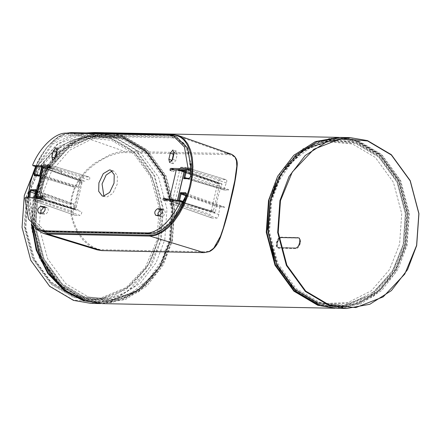 <?xml version="1.0" encoding="UTF-8"?>
<svg xmlns="http://www.w3.org/2000/svg" width="441" height="441" viewBox="0 0 441 441"><rect width="100%" height="100%" fill="white"/><g stroke="black" fill="none" stroke-linecap="round" stroke-linejoin="round"><path stroke-width="0.33" stroke-dasharray="2.21 1.65" d="M37.551 197.59L72.748 208.373L74.942 208.417L40.252 197.794L39.762 197.331L46.548 168.17L46.206 168.247L39.425 197.392M74.077 207.441L76.271 207.485L75.191 208.455L72.748 208.373L74.077 207.441L79.92 182.337L79.182 180.727L44.828 168.655L42.375 167.299M76.271 207.485L82.114 182.381L81.376 180.771L79.182 180.727M49.728 167.552L51.79 168.275L46.548 168.17L47.022 168.699L81.376 180.771M184.173 171.373L218.692 183.506L219.431 185.115L213.593 210.219L212.264 211.151L177.023 200.368M174.785 200.324L210.07 211.107L212.512 211.189L210.07 211.107L211.399 210.175L217.237 185.071L219.431 185.115M218.692 183.506L216.503 183.462L217.237 185.071M216.503 183.462L182.15 171.389L179.481 170.816L174.245 170.711L171.108 169.609M57.214 150.039L59.397 148.716L60.23 152.002L58.813 158.087L56.145 161.351L54.871 158.936M45.12 207.507L47.457 207.601L44.298 206.564M44.569 206.702L47.154 207.551C49.094 209.795 48.582 211.994 45.621 214.144L41.812 214.023L40.991 213.08M174.206 152.365L176.389 151.043L177.221 154.328L175.805 160.419L173.137 163.677L171.863 161.268M162.112 209.839L164.449 209.927L161.29 208.891M161.56 209.028L164.146 209.877C166.086 212.127 165.573 214.326 162.613 216.476L158.804 216.355L157.983 215.406M112.185 170.965L113.872 171.147L117.4 175.81L117.19 184.222L112.813 193.461L106.568 197.199L103.905 196.146M42.661 197.392L45.004 197.436L42.975 196.818M45.004 197.436L45.655 196.598L46.206 196.962L46.024 198.108L45.318 198.72L28.643 198.384L28.097 199.233L31.631 220.081L42.634 231.139M49.932 166.963L52.799 167.034L53.113 167.646L52.76 168.793L52.044 169.135L51.79 168.275M174.245 170.711L173.594 171.555L173.037 171.191L173.484 169.658M183.224 201.465L166.549 201.135L166.158 200.148M166.367 199.541L167.161 198.996L167.459 199.872M176.609 137.008L172.166 136.263L69.799 134.224C59.044 133.143 43.378 147.729 35.87 165.827L36.019 166.681M283.965 247.875L295.365 247.969C300.04 247.599 300.85 236.442 297.73 237.826L280.911 237.49C276.237 237.859 275.432 249.016 278.552 247.638L278.971 247.776C275.851 249.154 276.656 237.997 281.33 237.627L298.149 237.964C301.269 236.585 300.464 247.743 295.79 248.107L283.965 247.875M278.343 247.5L278.999 247.649C275.366 248.046 277.621 237.275 281.303 237.754L298.122 238.09C301.754 237.688 299.5 248.459 295.817 247.98L278.999 247.649L295.608 247.914C299.29 248.393 301.545 237.622 297.912 238.019L281.093 237.688C277.411 237.208 275.156 247.98 278.789 247.577L278.332 247.5M337.034 308.292L360.258 304.092L381.79 290.421L397.98 269.44L407.109 245.328L409.369 213.405L400.649 180.452L381.741 154.477L357.921 140.414L347.695 138.011M270.454 200.479L268.205 232.258L276.887 265.058L295.707 290.911L319.422 304.907L345.81 307.383L373.136 296.694L394.767 273.855L406.574 245.218L408.824 213.444L400.141 180.645L381.322 154.785L357.612 140.789L331.219 138.32L303.893 149.008L282.262 171.847L270.454 200.479M274.247 259.214L282.483 275.256L293.298 288.453L318.716 304.13L335.959 307.085L358.864 302.945L380.098 289.467L396.062 268.773L405.07 244.992L407.297 213.51L398.697 181.014L380.048 155.397L356.554 141.533L339.316 138.579L320.403 141.313L302.146 150.508L286.749 165.397L275.746 183.958M270.305 200.771L268.084 232.104L276.645 264.451L295.205 289.946L318.589 303.744L344.614 306.186L371.559 295.641L392.887 273.122L404.529 244.887L406.751 213.549L398.19 181.207L379.629 155.712L356.251 141.908L330.221 139.472L303.276 150.012L281.948 172.536L270.305 200.771M403.14 244.43L393.047 269.92L374.806 291.203L351.108 303.165L326.88 304.064L318.981 302.063L296.082 288.552L277.907 263.586L269.523 231.911L271.7 201.228L279.274 180.325L292.405 161.494L310.128 147.796L330.122 141.236L355.859 143.59L378.753 157.106L396.928 182.072L405.312 213.742L403.14 244.43M268.933 201.294L266.772 231.795L275.107 263.271L293.171 288.089L315.927 301.523L323.782 303.507L347.861 302.614L371.416 290.729L389.546 269.572L399.579 244.231L401.734 213.736L393.405 182.254L375.341 157.443L352.585 144.009L327.002 141.671L307.134 148.187L289.511 161.803L276.463 180.518L268.933 201.294M271.088 200.688L280.09 176.913L296.06 156.219L317.288 142.741L340.193 138.595L357.436 141.55L380.925 155.419L399.574 181.036L408.173 213.532L405.946 245.009L396.939 268.79L380.974 289.483L359.74 302.961L336.836 307.101L319.598 304.147L296.104 290.283L277.455 264.666L268.856 232.17L271.088 200.688M280.763 237.148L298.072 237.567L281.567 237.412C277.797 237.037 275.118 248.515 279.054 248.195L295.872 248.526C299.957 249.011 302.636 237.528 298.386 237.749L297.581 237.484C301.661 237.269 299.009 248.641 295.073 248.266L278.254 247.93C274.181 248.145 276.827 236.773 280.763 237.148L281.567 237.412M300.211 243.2C300.668 240.147 300.045 238.421 298.337 238.024L281.518 237.688C279.715 237.975 278.387 239.656 277.543 242.748C276.06 249.661 281.38 247.561 284.153 247.936C289.29 246.183 295.894 252.715 300.211 243.2M102.395 303.617L125.619 299.417L147.145 285.751L163.341 264.765L172.47 240.654L174.73 208.731L166.009 175.777L147.101 149.802L123.276 135.74L105.796 132.747M97.577 133.154L76.48 139.709L57.683 153.926L43.742 173.688L35.715 195.71L33.351 226.299M346.406 138.055L356.091 140.376L379.91 154.438L398.818 180.413L407.545 213.367L405.285 245.29L396.15 269.401L379.96 290.387L358.428 304.053L335.204 308.253M321.842 305.999L347.684 306.826L373.714 295.266L394.034 272.77L405.185 245.19L407.434 213.416L398.752 180.617L379.933 154.758L356.223 140.762L329.829 138.292L302.504 148.981L280.873 171.819L269.065 200.451M171.935 240.549L174.184 208.769L165.502 175.97L146.682 150.116L122.967 136.12L96.579 133.645L69.254 144.334L47.622 167.172L35.815 195.81L33.566 227.584L42.248 260.383L61.067 286.242L84.777 300.238L111.171 302.708L138.496 292.019L160.127 269.181L171.935 240.549M170.419 239.987L172.613 209.012L164.146 177.039L145.8 151.836L122.686 138.193L96.959 135.784L70.323 146.203L49.243 168.468L37.733 196.377L35.539 227.352L44.001 259.325L62.346 284.528L85.46 298.171L111.187 300.58L137.824 290.161L158.909 267.896L170.419 239.987M37.215 196.273L48.78 168.225L69.965 145.861L96.728 135.387L122.576 137.812L145.8 151.517L164.234 176.841L172.734 208.962L170.529 240.086L158.969 268.128L137.785 290.498L111.022 300.966L85.174 298.546L61.949 284.836L43.516 259.517L35.015 227.391L37.215 196.273M270.581 201.013L282.091 173.104L303.176 150.839L329.813 140.42L355.54 142.829L378.654 156.472L396.999 181.675L405.461 213.648L403.267 244.623L391.757 272.532L370.677 294.797L344.041 305.216L318.314 302.807L295.2 289.164L276.854 263.961L268.387 231.988L270.581 201.013M270.471 200.914L282.031 172.872L303.215 150.502L329.978 140.034L355.826 142.454L379.051 156.164L397.484 181.483L405.985 213.609L403.785 244.727L392.22 272.775L371.035 295.139L344.272 305.613L318.424 303.188L295.2 289.483L276.766 264.159L268.266 232.038L270.471 200.914M26.94 196.35L24.768 227.043L33.152 258.729L51.332 283.706L74.242 297.223L91.05 300.106L113.381 296.065L134.086 282.924L149.653 262.748L158.435 239.562L160.607 208.869L152.222 177.183L134.036 152.206L111.132 138.683L94.324 135.806L71.993 139.847L51.288 152.983L35.721 173.164L26.94 196.35M158.528 239.661L147.068 267.455L126.076 289.627L99.55 300.001L73.934 297.598L50.919 284.015L32.651 258.917L24.222 227.082L26.405 196.239L37.865 168.445L58.862 146.28L85.383 135.9L111.005 138.303L134.02 151.886L152.288 176.984L160.711 208.819L158.528 239.661M90.984 303.391L114.208 299.191L135.74 285.525L151.936 264.539L161.064 240.428L163.324 208.505L154.604 175.551L135.696 149.576L111.871 135.514L94.391 132.52M24.409 195.584L22.155 227.358L30.837 260.157L49.662 286.016L73.371 300.012L99.765 302.482L127.091 291.793L148.722 268.955L160.53 240.317L162.779 208.543L154.096 175.744L135.277 149.885L111.562 135.894L85.168 133.419L57.843 144.108L36.217 166.946L24.409 195.584M104.881 132.735L121.451 135.707L145.271 149.764L164.179 175.744L172.905 208.692L170.639 240.621L161.511 264.727L145.321 285.713L123.789 299.378L100.565 303.584M31.383 224.05L33.891 195.672L41.912 173.649L55.853 153.887L74.65 139.67L95.752 133.121M31.973 224.794L34.426 195.782L46.233 167.145L67.864 144.306L95.19 133.617L121.578 136.093L145.293 150.089L164.113 175.942L172.795 208.742L170.546 240.521L159.388 268.1L139.075 290.597L113.045 302.151L87.202 301.324M170.794 240.328L161.786 264.104L145.822 284.803L124.588 298.276L101.684 302.421L84.446 299.467L60.952 285.603L42.303 259.986L33.703 227.49L35.93 196.008L44.938 172.227L60.902 151.533L82.136 138.055L105.041 133.915L122.284 136.87L145.773 150.734L164.421 176.35L173.021 208.847L170.794 240.328M170.695 240.229L159.052 268.464L137.724 290.988L110.779 301.528L84.749 299.092L61.371 285.288L42.81 259.793L34.249 227.451L36.471 196.113L48.113 167.878L69.441 145.359L96.386 134.814L122.411 137.256L145.795 151.054L164.355 176.549L172.916 208.896L170.695 240.229M37.86 196.57L35.688 227.258L44.072 258.928L62.247 283.894L85.141 297.41L110.878 299.764L130.872 293.204L148.595 279.506L161.726 260.675L169.3 239.772L171.477 209.089L163.093 177.414L144.918 152.448L122.019 138.937L114.12 136.936L89.892 137.835L66.194 149.797L47.953 171.08L37.86 196.57M172.067 239.706L164.537 260.482L151.489 279.197L133.866 292.813L113.999 299.329L88.415 296.991L65.659 283.557L47.595 258.746L39.266 227.264L41.421 196.769L51.454 171.428L69.584 150.271L93.139 138.386L117.218 137.493L125.073 139.477L147.829 152.911L165.893 177.729L174.228 209.205L172.067 239.706M58.868 284.462L83.564 299.45L100.807 302.405L123.712 298.259L144.94 284.781L160.91 264.087L169.912 240.312L172.144 208.83L163.545 176.334L144.896 150.717L121.402 136.853L104.164 133.899L81.26 138.039L60.026 151.517L44.061 172.21L35.054 195.991L32.684 225.61M86.171 132.928L71.425 136.616L57.341 144.157L34.955 168.71M164.796 239.689L166.968 208.995L158.584 177.31L140.398 152.332L117.493 138.81L100.686 135.933L78.355 139.973L57.65 153.11L42.082 173.291L33.301 196.471L31.129 227.17L39.514 258.856L57.694 283.833L80.604 297.35L97.411 300.233L119.743 296.192L140.447 283.05L156.015 262.875L164.796 239.689M39.596 168.038L27.915 195.258L25.572 228.218L34.293 259.484L50.947 282.383L73.482 296.236L100.857 298.816L126.914 288.089L146.07 267.88C151.61 259.319 155.607 249.821 158.054 239.391C167.806 205.765 150.64 158.854 123.519 145.023C98.078 127.19 56.36 138.628 39.596 168.038M39.662 168.434L28.075 195.435L25.749 228.124L34.398 259.143L50.919 281.86L73.272 295.597L100.427 298.155L126.275 287.515L145.276 267.472L156.858 240.466L159.184 207.777L150.535 176.758L134.014 154.041L111.661 140.304L84.507 137.746L58.664 148.385L39.662 168.434M75.405 209.899L36.548 198.158L36.559 197.794L36.691 198.174L36.559 197.794L75.306 209.519L75.433 209.905L36.691 198.174L42.077 198.29L42.242 198.93L41.36 198.748L42.027 198.285L54.882 202.176C53.725 202.039 53.455 202.132 54.072 202.458L78.322 209.96L75.433 209.905L75.306 209.519C76.199 199.751 78.377 190.402 81.833 181.466L82.142 181.091L85.025 181.146L61.018 172.613C60.406 172.244 60.676 172.133 61.839 172.288L62.352 171.665L49.618 167.233L49.105 167.867L48.08 165.116L43.257 165.017L41.856 167.073L43.918 164.554L48.962 164.686L49.673 166.957M173.622 153.556L124.847 152.586C109.247 152.112 78.107 169.548 72.533 196.234C65.698 222.738 86.585 249.43 102.24 249.716L204.613 251.756C219.794 252.092 224.182 225.864 230.875 199.541C236.558 172.663 242.462 154.774 227.214 154.626L174.002 153.562M211.752 217.975L212.093 218.041C210.881 217.777 210.263 216.559 210.236 214.387L171.505 201.504L172.023 200.87L177.359 200.975L177.276 201.454L177.668 200.6L177.276 201.454L171.356 201.333L172.012 203.284L176.835 203.378L178.385 201.487L178.638 200.401M43.736 233.498L37.397 229.915L33.494 225.07L30.611 218.648L28.83 210.897L28.224 202.083L28.797 192.623L30.539 182.761L33.367 172.971L37.204 163.528L41.884 154.841L47.237 147.233L53.091 140.971L59.171 136.352L65.307 133.529L71.194 132.653L124.665 151.445L118.177 152.139L110.537 154.422L94.313 163.308L86.723 169.807L80.163 177.519L74.976 186.416L71.651 196.058L70.378 206.096L71.188 215.958L73.84 225.147L77.996 233.366L83.288 240.328L89.264 245.72L97.158 249.838M181.13 170.496L179.101 170.452L191.526 174.873C200.655 177.354 209.817 180.33 219.001 183.814L221.884 183.875L222.016 184.261C218.593 193.191 216.415 202.546 215.489 212.314L215.18 212.689L212.297 212.628C203.014 209.569 193.77 206.945 184.57 204.756L172.023 200.87L171.356 201.333M34.58 197.529L36.245 191.179L73.983 204.596L73.763 203.957L36.03 190.54L36.101 191.003M36.118 190.451L73.829 203.968L69.59 203.863L69.209 204.398L35.396 193.549M39.888 174.713L39.574 175.298L77.688 187.1L78.2 186.471L40.087 174.675L41.856 167.073L80.587 179.95L78.2 186.471M36.366 166.692L52.165 143.347L61.503 136.919L70.075 134.996L172.442 137.035L172.811 137.835L177.414 138.656L184.123 143.353L188.946 152.134L190.771 176.802L189.713 178.291L228.289 190.099L224.138 190.016L185.016 178.175M187.067 178.219L223.918 189.371L224.138 190.016L184.95 178.175M186.212 195.06L220.213 206.873L219.701 207.496L185.959 195.776M42.077 198.29L54.938 202.182L55.103 202.816L42.242 198.93L81.921 211.829L81.287 214.359L79.893 215.406L40.181 201.454L35.357 201.355L34.988 200.556L39.811 200.649L41.36 198.759L35.44 198.632L36.559 197.794L43.769 167.756L82.142 181.091M176.835 203.378L177.205 204.183L172.133 204.04L171.505 201.504L184.057 205.385L184.57 204.756M179.04 170.441L178.616 169.669L180.948 167.282L178.881 169.807L179.035 170.441L191.526 174.873L191.306 174.228L178.732 169.647L180.948 167.282L185.986 167.415L186.703 169.686M184.366 170.524L221.884 183.875L222.016 184.261L184.415 170.788M184.36 170.557L184.57 170.943L177.276 201.454L177.668 200.6L215.489 212.314M36.691 198.174L35.44 198.632L35.688 197.551M81.833 181.466L43.461 168.137L42.816 166.946L43.769 167.756L49.105 167.867L61.839 172.288M37.342 166.709L52.898 143.92L70.444 135.8L70.075 134.996M172.811 137.835L70.444 135.8M173.445 219.061L161.417 229.998L150.017 233.405L47.65 231.365L48.312 230.902L44.271 230.263L33.158 219.149L29.894 197.436M48.312 230.902L150.679 232.936L48.312 230.902M186.345 194.999L186.532 195.043C180.187 215.621 162.332 234.496 150.679 232.936L150.017 233.405M224.475 207.49L224.348 206.945L186.168 193.527L186.532 195.043L224.475 207.49L224.348 206.945L220.213 206.873M172.012 203.284L172.381 204.084L212.093 218.041L216.917 218.135L218.312 217.088L219.701 207.496M178.881 169.807L217.611 182.679L219.205 180.463L221.046 179.559L180.948 167.282M223.918 189.371L226.327 182.85C227.098 180.942 226.95 179.873 225.875 179.658L221.046 179.559M185.771 167.382L226.15 179.696L185.771 167.382L185.104 167.845L180.281 167.745M228.267 190.093L228.647 189.558L190.644 176.521M39.403 175.275L73.382 186.466L73.515 187.012L34.96 175.209L39.574 175.298M73.382 186.466L73.537 187.017L77.688 187.1M49.618 167.233L89.303 180.121C90.074 178.214 89.92 177.15 88.845 176.929L84.022 176.83L82.18 177.734L80.587 179.95M48.747 164.653L89.126 176.968L48.747 164.653L48.08 165.116M73.983 204.596L73.206 211.658C73.239 213.83 73.856 215.048 75.069 215.313L79.893 215.406M74.727 215.247L35.109 201.311L34.326 198.615L34.988 200.556M47.022 168.699L40.285 197.645M44.828 168.655L38.058 197.75M177.569 200.528L184.344 171.433M175.375 200.484L182.15 171.389M82.114 182.381L79.92 182.337M213.593 210.219L211.399 210.175M60.23 152.002L57.071 150.965M55.654 157.051L58.813 158.087M42.463 213.108L45.621 214.144M42.11 214.072L38.957 213.036M177.221 154.328L174.063 153.292M172.646 159.383L175.805 160.419M159.455 215.44L162.613 216.476M159.102 216.404L155.949 215.368M45.318 198.72L42.16 197.684M25.484 197.347L28.643 198.384M49.541 165.981L52.694 167.018M172.696 199.977L179.481 170.816M163.396 200.093L166.549 201.135M66.646 133.188L69.799 134.224M172.166 136.263L169.013 135.227M24.944 198.191L28.097 199.233M35.87 165.827L32.717 164.791M295.073 248.266L295.872 248.526M68.25 133.221L64.7 133.976L58.642 136.765L52.639 141.318L46.856 147.509L41.575 155.017L35.622 166.56M28.202 197.403L28.081 201.675L28.687 210.379L30.44 218.03L33.29 224.375L37 229.028M177.53 200.379L177.276 201.454M47.65 231.365L39.888 229.017L33.544 221.977L28.985 197.419M35.848 196.879L42.777 167.095M172.442 137.035L185.071 144.097L191.063 163.688M185.766 169.779L185.104 167.845M174.201 152.432L227.032 153.479L173.561 134.692L71.194 132.653M211.752 217.981L172.133 204.04C171.279 203.858 170.981 202.965 171.24 201.366L172.023 200.87M179.101 170.452L178.732 169.647M177.359 200.975L215.18 212.689M43.257 165.017L43.797 164.537L48.62 164.631M39.811 200.649L40.181 201.454L42.242 198.93M34.96 175.209L73.476 187.001M185.099 178.197L189.586 178.269M186.273 193.549L224.392 206.956M179.559 200.418L179.267 201.664L178.385 201.487M218.951 214.558L179.267 201.664L177.205 204.183L216.917 218.135M174.167 152.426L124.665 151.445L124.847 152.586M227.032 153.479L227.214 154.626M204.613 251.756L203.957 252.621M102.24 249.716L101.59 250.587M226.327 182.85L190.964 171.362M84.022 176.83L43.918 164.554M73.206 211.658L34.481 198.781M35.765 191.978L69.59 203.863M59.397 148.716L56.239 147.68M55.842 161.296L52.688 160.259M41.812 214.023L38.654 212.986M176.389 151.043L173.23 150.006M172.833 163.628L169.68 162.591M158.804 216.355L155.645 215.318M113.872 171.147L110.713 170.11M42.76 195.539L45.919 196.581M49.635 165.998L52.793 167.034M48.94 168.12L52.093 169.157M170.171 170.535L173.33 171.571M163.297 200.076L166.45 201.118M163.991 197.954L167.15 198.99M102.218 195.964L105.371 197M326.88 304.064L323.782 303.507M339.316 138.579L340.193 138.595M327.002 141.671L330.122 141.236M336.836 307.101L335.959 307.085M110.878 299.764L113.999 299.329M105.041 133.915L104.164 133.899M94.324 135.806L100.686 135.933M117.218 137.493L114.12 136.936M100.807 302.405L101.684 302.421M97.411 300.233L91.05 300.106M178.699 135.668L178.335 135.541M221.922 183.88L184.415 170.32M171.896 200.853L177.254 200.958L177.42 200.374M66.244 133.188L57.473 137.245L46.41 147.851L35.523 166.527M28.075 197.403L27.959 202.849L30.418 218.637L34.453 226.702L35.638 228.19M41.901 198.263L36.548 198.158M41.592 166.935L43.791 164.537M34.475 197.529L34.216 198.643C33.963 200.258 34.266 201.146 35.109 201.311L74.727 215.252M48.19 230.88L44.271 230.263M191.041 169.366L187.563 149.014L177.414 138.656M183.456 202.05L167.845 224.893L150.557 232.92M180.821 167.26L185.644 167.36"/><path stroke-width="0.66" d="M42.975 196.818L41.823 196.465L42.76 195.545L42.876 197.055L42.16 197.684L25.484 197.347L24.944 198.191L28.472 219.045L39.481 230.103L42.634 231.139L47.077 231.883L149.444 233.923C160.199 235.003 175.865 220.417 183.373 202.32L183.224 201.465L180.071 200.429L163.291 200.076L162.977 199.448L163.346 198.29L164.008 197.959L164.289 198.902L167.459 199.872L174.785 200.324M39.481 230.103L43.918 230.847L146.285 232.887C157.046 233.967 172.712 219.381 180.215 201.283L180.071 200.429L183.224 201.465M173.484 169.658L190.606 169.763L191.146 168.92L187.612 148.071L176.609 137.008L173.451 135.971L169.013 135.227L66.646 133.188C55.886 132.107 40.225 146.693 32.717 164.791L32.86 165.645L49.541 165.981L49.96 166.626L49.585 167.784L48.863 168.082L48.642 167.172L49.728 167.552M177.023 200.368L169.526 199.007L176.339 169.713L171.108 169.609L170.171 170.529L170.055 169.019L170.772 168.39L187.447 168.727L187.987 167.883L184.459 147.029L173.451 135.971M54.871 158.936L56.426 151.925L57.214 150.039M53.273 150.888L55.941 147.63L57.071 150.965L55.654 157.051L52.688 160.259L51.856 156.974L53.273 150.888L56.426 151.925M40.991 213.08L40.98 210.737L43.648 207.479L45.12 207.507M44.569 206.702L44.001 206.515C45.941 208.758 45.429 210.958 42.463 213.108L38.957 213.036C37.016 210.792 37.529 208.593 40.489 206.443L44.298 206.564M38.957 213.036L38.654 212.986M171.863 161.268L173.418 154.256L174.206 152.365M170.265 153.22L172.933 149.957L174.063 153.292L172.646 159.383L169.68 162.591L168.848 159.306L170.265 153.22L173.418 154.256M157.983 215.406L157.966 213.069L160.64 209.811L162.112 209.839M161.56 209.028L160.993 208.841C162.933 211.09 162.42 213.29 159.455 215.44L155.949 215.368C154.008 213.119 154.521 210.919 157.481 208.769L161.29 208.891M155.949 215.368L155.645 215.318M109.522 169.912L110.713 170.11L114.241 174.774L114.032 183.186L109.66 192.425L103.409 196.162L102.218 195.964L98.69 191.3L98.9 182.888L103.277 173.649L109.522 169.912M40.252 197.794L39.762 197.331L42.661 197.392M39.42 197.397L39.762 197.331M42.375 167.299L43.411 167.067L36.592 196.361L35.567 196.559L37.551 197.59M35.908 166.648L49.932 166.963M176.339 169.713L184.344 171.433M166.158 200.148L166.367 199.541M164.289 198.902L169.526 199.007M36.592 196.361L41.823 196.465M48.642 167.172L43.411 167.067M103.905 196.146L102.053 183.925L106.154 175.033L112.185 170.965M32.799 165.634L36.019 166.681M416.69 245.516L407.561 269.627L391.365 290.613L369.834 304.279L346.609 308.48L329.129 305.486L305.304 291.424L286.396 265.449L277.676 232.495L279.936 200.572L289.064 176.461L305.26 155.475L326.792 141.809L350.016 137.609L367.496 140.607L391.321 154.664L410.229 180.639L418.95 213.593L416.69 245.516M416.591 245.417L404.783 274.054L383.157 296.892L355.832 307.581L329.438 305.106L305.723 291.115L286.904 265.256L278.221 232.457L280.47 200.683L292.278 172.045L313.909 149.207L341.235 138.518L367.629 140.988L391.338 154.984L410.163 180.843L418.845 213.642L416.591 245.417M347.695 138.011L340.435 137.416L317.211 141.622L295.679 155.287L279.489 176.273L270.361 200.379L268.095 232.308L276.821 265.256L295.729 291.236L319.549 305.293L337.034 308.292L346.609 308.48M275.746 183.958L270.206 200.672L267.77 229.232L274.247 259.214M33.351 226.299L38.576 251.734L50.241 274.368L66.602 291.088L84.909 300.624L102.395 303.617L335.204 308.253L317.724 305.26L293.899 291.198L274.991 265.223L266.27 232.269L268.53 200.346L277.659 176.235L293.855 155.249L315.381 141.583L338.605 137.383L105.796 132.747L97.577 133.154M338.605 137.383L346.406 138.055M269.065 200.451L266.816 232.231L275.498 265.03L294.318 290.884L318.033 304.88L321.842 305.999M34.955 168.71L24.31 195.484L22.05 227.407L30.771 260.361L49.679 286.336L73.504 300.393L90.984 303.391L100.565 303.584L83.079 300.586L64.392 290.762L47.793 273.453L36.206 250.091L31.383 224.05M87.202 301.324L83.388 300.211L64.921 290.531L48.482 273.508L36.917 250.51L31.973 224.794M32.684 225.61L40.655 258.277L58.868 284.462M95.752 133.121L104.881 132.735M103.966 132.708L94.391 132.52L86.171 132.928M178.759 169.526L178.881 169.807L184.652 169.768L184.437 170.562M42.838 167.089L49.839 167.31L48.764 166.941M37 229.028L47.209 233.245L149.576 235.285C164.791 236.238 183.969 212.264 189.724 185.804C196.278 159.3 188.434 134.852 172.883 135.15L173.561 134.692L178.335 135.536L183.77 138.838L187.668 143.678L190.551 150.105L192.331 157.85L192.943 166.665L192.364 176.124L190.622 185.986L187.794 195.776L183.963 205.219L179.278 213.907L173.925 221.514L168.071 227.782L161.99 232.396L155.86 235.218L149.968 236.095L203.957 252.621L209.277 251.541L213.725 248.211L220.494 236.216L223.267 228.135L228.344 209.332L234.794 180.667L236.8 166.152L236.503 160.833L234.987 156.908L231.26 154.163C235.918 156.472 237.864 160.513 237.093 166.279C236.2 175.832 234.21 186.714 231.123 198.93C228.267 212.397 224.706 225.164 220.45 237.236C217.843 244.358 214.177 249.143 209.458 251.585L204.084 252.643L101.717 250.604L97.158 249.838L101.59 250.587L47.6 234.055L43.4 233.399L97.18 249.843M231.26 154.163L227.032 153.479M36.03 190.54L31.41 190.446L31.041 189.647L36.394 189.751L36.03 190.54M36.101 191.003L34.58 197.529M41.735 166.797L39.888 174.713M185.099 178.197L184.878 177.558L183.699 178.644L184.95 178.175L189.586 178.269L190.518 176.615L191.041 169.366M185.959 195.776L181.036 194.062L181.549 193.439L180.452 192.618L181.036 194.062L179.559 200.418M49.53 167.481L49.673 166.957M184.415 170.788L177.53 200.379M39.64 175.777L34.293 175.672L34.96 175.209L34.596 173.693L37.342 166.709M29.894 197.436L30.352 191.934L35.396 193.549M34.293 175.672L33.748 173.396L39.403 175.275M40.357 197.342L40.285 197.645M180.215 201.283L183.373 202.32M187.987 167.883L191.146 168.92M187.447 168.727L190.606 169.763M55.009 158.01L51.856 156.974M40.489 206.443L43.648 207.479M172.001 160.342L168.848 159.306M157.481 208.769L160.64 209.811M173.925 169.432L170.772 168.39M146.285 232.887L149.444 233.923M47.077 231.883L43.918 230.847M36.68 197.276L36.609 197.574M174.002 153.562L173.622 153.556M172.883 135.15L68.25 133.221M35.622 166.56L33.163 172.927L30.368 182.591L28.648 192.331L28.202 197.403M178.638 200.401L180.452 192.618L185.799 192.728L186.345 194.999L173.445 219.061M28.985 197.419L29.448 191.879L31.041 189.647M35.688 197.551L35.848 196.879M33.748 173.396L36.366 166.692M191.063 163.688L190.644 176.521L189.051 178.754L183.699 178.644L185.788 169.664M185.766 169.779L186.648 169.956L184.878 177.558L187.067 178.219M185.799 192.728L186.168 193.527L181.549 193.439L186.212 195.06M178.726 169.989L178.732 169.647M47.209 233.245L47.6 234.055L149.968 236.095L149.576 235.285M178.346 135.541L173.561 134.692M70.516 133.11L71.045 132.625L66.244 133.188M41.625 166.797L39.69 175.11L34.96 175.209M29.448 191.879L30.352 191.934L31.41 190.446L35.765 191.978M190.644 176.521L190.771 176.802L190.644 176.521M189.713 178.291L189.051 178.754M186.295 193.577L186.245 194.961L183.456 202.05M186.703 169.686L190.964 171.362M184.36 170.557L181.13 170.496M204.222 252.627L101.843 250.587M42.375 167.321L35.572 196.537M35.958 166.676L32.805 165.64M340.435 137.416L350.016 137.609M231.271 154.163L178.335 135.541M178.655 169.526L178.616 169.967M35.523 166.527L30.016 183.688L28.075 197.403M35.638 228.19L37.375 229.954L43.4 233.399M173.418 134.665L71.051 132.625M36.118 190.462L34.475 197.529M177.42 200.374L184.41 170.342"/></g></svg>
